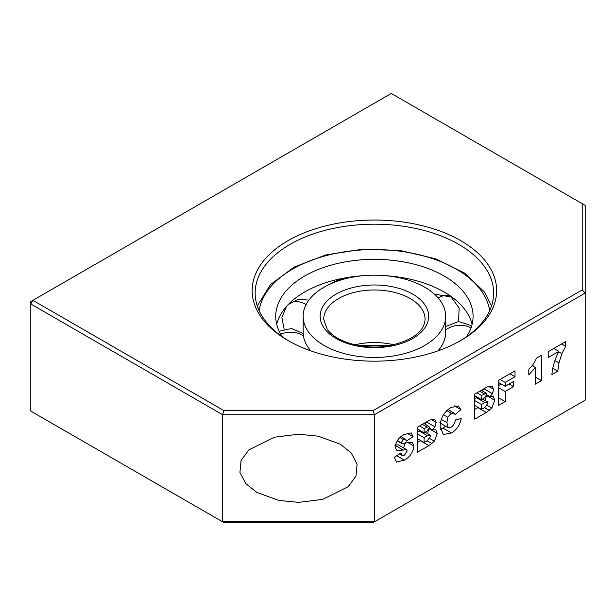 <?xml version="1.0" encoding="UTF-8"?>
<svg xmlns="http://www.w3.org/2000/svg" width="616" height="616" viewBox="0 0 616 616"><rect width="100%" height="100%" fill="white"/><g stroke="black" fill="none" stroke-linecap="round" stroke-linejoin="round"><path stroke-width="0.92" d="M401.124 354.454A71.248 41.133 0 0 0 445.653 316.316A71.248 41.133 0 0 0 347.678 278.186A71.248 41.133 0 0 0 303.149 316.316A71.248 41.133 0 0 0 401.124 354.454M437.968 350.881A71.248 41.133 0 0 0 445.653 332.293L445.653 316.316M466.497 336.767A98.676 56.972 0 0 0 473.08 316.316A98.676 56.972 0 0 0 337.391 263.509A98.676 56.972 0 0 0 275.729 316.316A98.676 56.972 0 0 0 282.305 336.767M276.7 324.309A98.676 56.972 180 0 1 306.506 290.952A98.676 56.972 180 0 1 337.391 279.487A98.676 56.972 180 0 1 363.217 275.691M303.149 316.316L303.149 332.293A71.248 41.133 0 0 0 308.354 347.724A71.248 41.133 0 0 0 310.834 350.881M385.593 275.691A98.676 56.972 180 0 1 442.296 290.952A98.676 56.972 180 0 1 465.873 310.926A98.676 56.972 180 0 1 472.102 324.309M460.83 240.71A122.23 70.571 0 0 0 287.972 240.702A122.23 70.571 0 0 0 287.972 340.502L287.972 340.502A122.23 70.571 0 0 0 460.83 340.502A122.23 70.571 0 0 0 460.83 240.71M289.043 341.11A119.242 68.846 180 0 1 255.155 293.039A119.242 68.846 180 0 1 328.767 229.437A119.242 68.846 180 0 1 458.72 244.36A119.242 68.846 180 0 1 493.647 293.039A119.242 68.846 180 0 1 459.759 341.11M298.514 502.371L322.745 499.368L348.209 486.678L355.971 476.099L357.103 464.171L351.236 452.976L340.248 444.198L318.187 436.167L298.514 434.218L274.282 437.221L248.818 449.911L241.064 460.483L239.924 472.41L245.792 483.614L256.78 492.392L278.84 500.423L298.514 502.371M585.2 336.852L585.2 268.699C585.2 243.944 585.2 257.357 585.2 268.699L585.2 336.852C585.2 361.607 585.2 348.194 585.2 336.852L585.2 350.966M585.2 254.585L585.2 268.699M223.862 410.587L373.165 410.587L582.22 289.89L582.22 203.688L391.268 93.447L32.91 300.339L223.862 410.587L222.63 414.745L374.405 414.745L585.2 293.039L582.22 289.89M373.165 410.587L374.405 414.745L374.405 521.844L222.63 521.844L222.63 414.745L30.8 303.988L32.91 300.339L30.8 301.555L30.8 411.095L223.862 522.553L373.165 522.553L585.2 400.138L585.2 205.413L582.22 203.688M565.688 341.595L548.232 351.674L548.232 357.526L558.851 351.397C554.847 359.282 552.529 367.013 551.898 374.597L557.803 371.179L558.958 362.878L561.877 353.653L565.688 346.277L565.688 341.595M515.014 370.855L498.406 380.449L498.406 405.482L505.159 401.578L505.159 391.499L513.605 386.625L513.605 381.42L505.159 386.301L505.159 382.397L515.014 376.707L515.014 370.855M461.238 418.58L455.324 419.943C454.962 423.169 453.53 425.625 451.028 427.304L448.194 427.72L446.877 422.607L447.786 417.263L451.243 413.205L454.4 413.251L455.047 414.583L460.96 409.625L458.466 406.075L451.058 407.453C443.982 411.865 440.34 418.233 440.124 426.549L443.258 434.534L451.405 432.933C456.633 429.953 459.913 425.171 461.238 418.58M448.071 409.494L454.4 413.251M401.763 443.497L401.27 442.712L403.388 439.531L405.443 439.177L406.337 441.079L413.097 436.744L411.257 432.909L404.227 434.496C399.191 436.937 396.142 441.118 395.079 447.031L396.974 450.72L406.568 449.642L407.184 451.02L404.458 455.162L401.763 455.216L400.993 452.945L394.232 457.303L396.565 462.062L404.327 460.121C409.817 457.211 413.02 452.521 413.944 446.038L412.281 442.149L401.763 443.497L397.127 440.833L401.524 443.358M399.438 453.946L402.109 455.486L399.491 453.907M429.745 420.081L417.317 427.258L417.317 452.29L428.852 445.63L434.388 441.241L437.306 433.448L435.858 429.837L432.548 429.837L434.95 426.819L436.182 422.422L434.742 419.188L429.745 420.081M487.179 386.925L474.751 394.101L474.751 419.134L486.286 412.474L491.822 408.085L494.74 400.285L493.293 396.673L489.982 396.681L492.384 393.663L493.616 389.258L492.176 386.024L487.179 386.925M541.479 380.611L541.479 355.255L536.413 358.181C534.719 362.57 532.186 366.204 528.805 369.069L528.805 374.921L535.281 367.444L535.281 384.184L541.479 380.611L535.281 377.031M554.916 360.545L558.958 362.878M561.877 353.653L558.658 351.79M552.822 368.306L557.803 371.179M553.784 348.471L558.851 351.397M500.092 379.471L505.159 382.397M515.014 376.707L509.948 373.781M505.159 386.301L498.406 382.397M501.232 384.03L498.406 385.662M498.406 387.595L505.159 391.499M513.605 386.625L509.101 384.022M498.406 397.674L505.159 401.578M445.668 426.264L442.973 428.066L451.405 432.933M442.973 428.066L440.317 429.414M454.493 405.89L460.96 409.625M446.877 422.607L441.233 419.342M404.327 460.121L396.696 455.709M406.907 433.171L413.097 436.744M407.238 442.165L413.944 446.038M405.397 442.681L403.542 447.894M431.007 419.434L436.182 422.422M429.206 428.767L437.306 433.448M432.548 429.837L429.398 428.02M428.852 445.63L420.42 440.763L417.317 442.558M488.442 386.27L493.616 389.258M486.64 395.611L494.74 400.285M489.982 396.681L486.825 394.856M486.286 412.474L477.854 407.607L474.751 409.394M533.048 364.487L533.048 366.158M532.132 365.627L535.281 367.444M561.638 343.936L565.688 346.277M447.786 417.263L443.397 414.73M406.568 449.642L398.136 444.775L394.825 445.237M419.912 430.384L417.317 431.824M427.643 433.679L428.836 429.498M424.963 424.093L426.526 421.945M426.518 421.952L434.95 426.819M429.806 438.6L434.388 441.241M431.847 443.551L427.088 440.802M477.346 397.22L474.751 398.668M485.077 400.515L486.27 396.342M482.397 390.937L483.96 388.788M483.953 388.796L492.384 393.663M487.241 405.436L491.822 408.085M489.281 410.395L484.523 407.646M451.243 413.205L446.777 410.626M399.938 437.537L403.388 439.531M401.27 442.712L397.374 440.463M417.317 428.882L424.077 432.786L424.077 428.559L419.573 425.956M417.317 438.638L424.077 442.542L424.077 437.66L417.317 433.764M474.751 395.726L481.512 399.63L481.512 395.403L477.007 392.8M474.751 405.482L481.512 409.378L481.512 404.504L474.751 400.6M424.077 428.559L428.967 426.403L429.429 427.535L426.811 431.208L424.077 432.786M426.85 426.957L422.345 424.355M424.077 437.66L427.435 435.728L430.014 435.05L430.553 436.282L427.442 440.594L424.077 442.542M427.435 435.728L419.003 430.853M481.512 395.403L486.394 393.247L486.856 394.379L484.245 398.052L481.512 399.63M484.284 393.801L479.779 391.199M481.512 404.504L484.869 402.564L487.448 401.886L487.988 403.126L484.877 407.43L481.512 409.378M484.869 402.564L476.438 397.697M445.653 329.983A20.567 16.755 -7 0 1 459.151 325.286A20.567 16.755 173 0 1 471.017 327.897M303.442 335.974A20.567 16.755 173 0 0 289.651 332.178A20.567 16.755 -7 0 0 280.719 334.211M306.137 304.535A20.567 14.245 -132.8 0 0 302.325 302.756A20.567 14.245 47.2 0 0 288.357 304.45L298.067 299.43L308.939 300.077M342.673 279.487L337.853 280.026A20.567 6.299 76.9 0 1 339.701 280.388M438.107 297.898A20.567 12.859 -55.5 0 1 439.462 297.181A20.567 12.859 124.5 0 1 451.112 297.028L459.128 307.954L458.597 321.521M424.701 304.566A54.254 31.324 180 0 1 394.748 345.353A54.254 31.324 180 0 1 324.108 328.066A54.254 31.324 180 0 1 354.054 287.279A54.254 31.324 180 0 1 424.701 304.566M421.382 308.262A50.681 29.26 180 0 1 425.078 319.242C424.262 331.878 412.019 340.756 388.357 345.892C363.856 350.288 335.166 341.741 327.034 328.936L323.723 319.242A50.681 29.26 180 0 1 364.718 290.521A50.681 29.26 180 0 1 421.382 308.262M393.886 344.806A50.681 29.26 0 0 0 354.916 344.806M489.658 310.695A115.669 66.782 0 0 0 481.627 291.268A115.669 66.782 0 0 0 357.111 250.289A115.669 66.782 0 0 0 259.144 310.695M403.257 450.103L395.226 445.468M439.701 348.756L440.201 350.073M303.18 333.479L291.522 328.49L279.179 331.262M491.53 305.952L484.553 292.138L464.51 273.011L435.45 258.72L400.246 250.543L362.447 249.234L325.849 254.924L294.132 267.082L270.463 284.584L257.272 305.952M471.702 325.787L458.543 321.521L445.653 326.565M310.148 350.635L310.187 350.119M288.357 304.45L287.757 305.028M286.579 306.321L281.874 317.356L284.138 329.16M337.853 280.026L328.875 284.677M451.112 297.028L434.318 294.063M390.444 345.53L358.366 345.53M439.762 422.853L448.194 427.72M401.024 436.628L405.443 439.177M423.877 423.469L428.967 426.403M425.086 432.201L430.014 435.05M481.312 390.313L486.394 393.247M482.52 399.045L487.448 401.886"/></g></svg>

